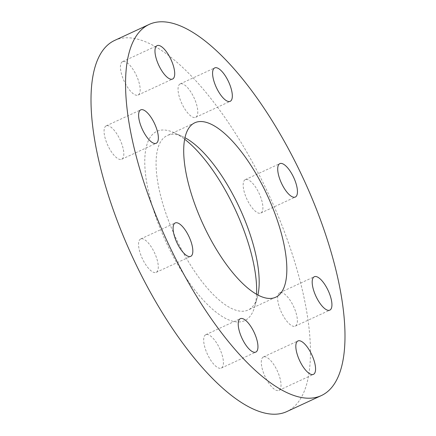 <?xml version="1.0" encoding="UTF-8"?>
<svg xmlns="http://www.w3.org/2000/svg" width="436" height="436" viewBox="0 0 436 436"><rect width="100%" height="100%" fill="white"/><g stroke="black" fill="none" stroke-linecap="round" stroke-linejoin="round"><path stroke-width="0.33" stroke-dasharray="2.18 1.64" d="M279.596 292.829A18.41 6.747 65.1 0 0 281.514 312.53A18.41 6.747 65.1 0 0 295.259 326.144A18.41 6.747 65.1 0 0 295.439 326.052A18.41 6.747 65.1 0 0 293.521 306.355A18.41 6.747 65.1 0 0 279.776 292.736A18.41 6.747 65.1 0 0 279.596 292.829M245.114 179.736A18.41 6.747 65.1 0 0 247.038 199.432A18.41 6.747 65.1 0 0 260.783 213.051A18.41 6.747 65.1 0 0 260.962 212.959A18.41 6.747 65.1 0 0 259.038 193.257A18.41 6.747 65.1 0 0 245.294 179.643A18.41 6.747 65.1 0 0 245.114 179.736M179.992 84.012A18.41 6.747 65.1 0 0 181.916 103.708A18.41 6.747 65.1 0 0 195.66 117.328A18.41 6.747 65.1 0 0 195.84 117.235A18.41 6.747 65.1 0 0 193.916 97.533A18.41 6.747 65.1 0 0 180.172 83.919A18.41 6.747 65.1 0 0 179.992 84.012M122.38 61.738A18.41 6.747 65.1 0 0 124.298 81.434A18.41 6.747 65.1 0 0 138.043 95.053A18.41 6.747 65.1 0 0 138.223 94.961A18.41 6.747 65.1 0 0 136.305 75.259A18.41 6.747 65.1 0 0 122.56 61.645A18.41 6.747 65.1 0 0 122.38 61.738M106.019 125.955A18.41 6.747 65.1 0 0 107.937 145.657A18.41 6.747 65.1 0 0 121.688 159.271A18.41 6.747 65.1 0 0 121.867 159.178A18.41 6.747 65.1 0 0 119.944 139.482A18.41 6.747 65.1 0 0 106.199 125.862A18.41 6.747 65.1 0 0 106.019 125.955M140.501 239.053A18.41 6.747 65.1 0 0 142.419 258.755A18.41 6.747 65.1 0 0 156.164 272.369A18.41 6.747 65.1 0 0 156.344 272.277A18.41 6.747 65.1 0 0 154.426 252.58A18.41 6.747 65.1 0 0 140.681 238.961A18.41 6.747 65.1 0 0 140.501 239.053M205.623 334.777A18.41 6.747 65.1 0 0 207.541 354.473A18.41 6.747 65.1 0 0 221.286 368.093A18.41 6.747 65.1 0 0 221.466 368A18.41 6.747 65.1 0 0 219.548 348.299A18.41 6.747 65.1 0 0 205.803 334.685A18.41 6.747 65.1 0 0 205.623 334.777M263.235 357.051A18.41 6.747 65.1 0 0 265.159 376.753A18.41 6.747 65.1 0 0 278.904 390.367A18.41 6.747 65.1 0 0 279.084 390.275A18.41 6.747 65.1 0 0 277.16 370.578A18.41 6.747 65.1 0 0 263.415 356.959A18.41 6.747 65.1 0 0 263.235 357.051M257.916 295.058A96.149 35.223 -114.9 0 1 257.393 297.156A96.149 35.223 -114.9 0 1 249.016 309.555A96.149 35.223 -114.9 0 1 248.073 310.034A96.149 35.223 -114.9 0 1 176.291 238.923A96.149 35.223 -114.9 0 1 166.263 136.054A96.149 35.223 -114.9 0 1 167.201 135.569A96.149 35.223 -114.9 0 1 183.049 136.784A96.149 35.223 -114.9 0 1 184.989 137.738M256.564 294.316A104.335 38.221 -114.9 0 1 254.717 306.688A104.335 38.221 -114.9 0 1 245.632 320.138A104.335 38.221 -114.9 0 1 167.386 244.912A104.335 38.221 -114.9 0 1 155.832 131.874A104.335 38.221 -114.9 0 1 174.051 132.664A104.335 38.221 -114.9 0 1 184.684 139.253M114.695 40.401A204.571 74.948 -114.9 0 1 267.426 191.704A204.571 74.948 -114.9 0 1 288.768 410.576A204.571 74.948 -114.9 0 1 286.763 411.606M295.259 326.144L329.801 310.138M260.783 213.051L295.319 197.039M195.66 117.328L230.197 101.316M138.043 95.053L172.585 79.041M121.688 159.271L156.224 143.264M156.164 272.369L190.706 256.357M221.286 368.093L255.828 352.081M278.904 390.367L313.44 374.355M275.705 297.227L248.073 310.034M183.049 136.784L174.051 132.664M257.393 297.156L254.717 306.688M194.832 122.761L167.201 135.569M263.415 356.959L297.957 340.947M205.803 334.685L240.34 318.672M140.681 238.961L175.218 222.949M106.199 125.862L140.741 109.856M122.56 61.645L157.096 45.633M180.172 83.919L214.714 67.907M245.294 179.643L279.836 163.631M279.776 292.736L314.312 276.729"/><path stroke-width="0.65" d="M314.133 276.822A18.41 6.747 65.1 0 0 316.056 296.518A18.41 6.747 65.1 0 0 329.801 310.138A18.41 6.747 65.1 0 0 329.981 310.045A18.41 6.747 65.1 0 0 328.063 290.343A18.41 6.747 65.1 0 0 314.312 276.729A18.41 6.747 65.1 0 0 314.133 276.822M279.656 163.723A18.41 6.747 65.1 0 0 281.574 183.42A18.41 6.747 65.1 0 0 295.319 197.039A18.41 6.747 65.1 0 0 295.499 196.947A18.41 6.747 65.1 0 0 293.581 177.245A18.41 6.747 65.1 0 0 279.836 163.631A18.41 6.747 65.1 0 0 279.656 163.723M214.534 68A18.41 6.747 65.1 0 0 216.452 87.701A18.41 6.747 65.1 0 0 230.197 101.316A18.41 6.747 65.1 0 0 230.377 101.223A18.41 6.747 65.1 0 0 228.459 81.527A18.41 6.747 65.1 0 0 214.714 67.907A18.41 6.747 65.1 0 0 214.534 68M156.916 45.726A18.41 6.747 65.1 0 0 158.84 65.422A18.41 6.747 65.1 0 0 172.585 79.041A18.41 6.747 65.1 0 0 172.765 78.949A18.41 6.747 65.1 0 0 170.841 59.247A18.41 6.747 65.1 0 0 157.096 45.633A18.41 6.747 65.1 0 0 156.916 45.726M140.561 109.948A18.41 6.747 65.1 0 0 142.479 129.645A18.41 6.747 65.1 0 0 156.224 143.264A18.41 6.747 65.1 0 0 156.404 143.172A18.41 6.747 65.1 0 0 154.486 123.47A18.41 6.747 65.1 0 0 140.741 109.856A18.41 6.747 65.1 0 0 140.561 109.948M175.038 223.041A18.41 6.747 65.1 0 0 176.962 242.743A18.41 6.747 65.1 0 0 190.706 256.357A18.41 6.747 65.1 0 0 190.886 256.264A18.41 6.747 65.1 0 0 188.962 236.568A18.41 6.747 65.1 0 0 175.218 222.949A18.41 6.747 65.1 0 0 175.038 223.041M240.16 318.765A18.41 6.747 65.1 0 0 242.084 338.467A18.41 6.747 65.1 0 0 255.828 352.081A18.41 6.747 65.1 0 0 256.008 351.988A18.41 6.747 65.1 0 0 254.084 332.292A18.41 6.747 65.1 0 0 240.34 318.672A18.41 6.747 65.1 0 0 240.16 318.765M297.777 341.039A18.41 6.747 65.1 0 0 299.695 360.741A18.41 6.747 65.1 0 0 313.44 374.355A18.41 6.747 65.1 0 0 313.62 374.262A18.41 6.747 65.1 0 0 311.702 354.566A18.41 6.747 65.1 0 0 297.957 340.947A18.41 6.747 65.1 0 0 297.777 341.039M276.647 296.742A96.149 35.223 -114.9 0 1 275.705 297.227A96.149 35.223 -114.9 0 1 203.923 226.115A96.149 35.223 -114.9 0 1 193.895 123.246A96.149 35.223 -114.9 0 1 194.832 122.761A96.149 35.223 -114.9 0 1 266.619 193.873A96.149 35.223 -114.9 0 1 276.647 296.742M147.232 25.424A204.571 74.948 -114.9 0 1 149.237 24.394A204.571 74.948 -114.9 0 1 301.968 175.692A204.571 74.948 -114.9 0 1 323.305 394.569A204.571 74.948 -114.9 0 1 321.305 395.599A204.571 74.948 -114.9 0 1 168.574 244.296A204.571 74.948 -114.9 0 1 147.232 25.424M321.305 395.599L286.763 411.606A204.571 74.948 -114.9 0 1 134.032 260.308A204.571 74.948 -114.9 0 1 112.695 41.431A204.571 74.948 -114.9 0 1 114.695 40.401L149.237 24.394M184.684 139.253A104.335 38.221 -114.9 0 1 256.564 294.316M184.989 137.738A96.149 35.223 -114.9 0 1 239.598 207.988A96.149 35.223 -114.9 0 1 257.916 295.058"/></g></svg>
